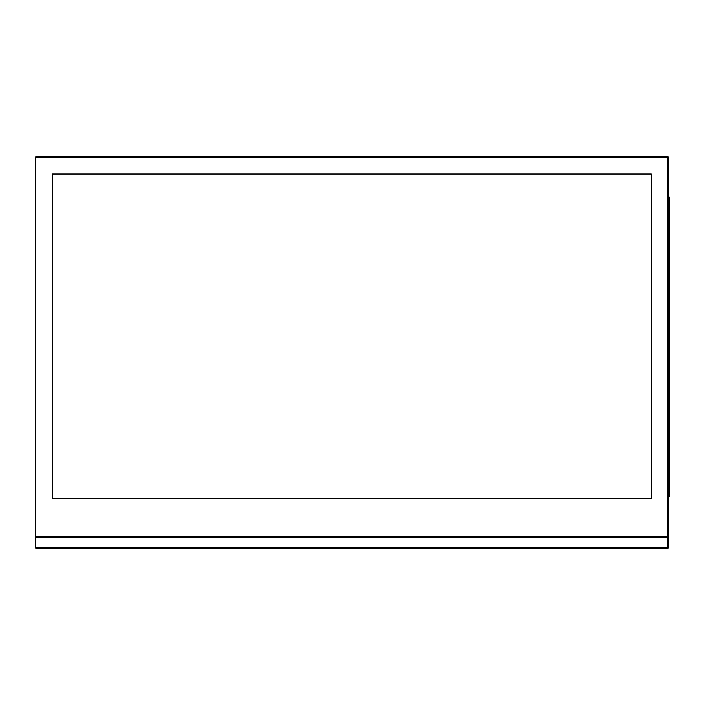 <?xml version="1.0" encoding="UTF-8"?>
<svg xmlns="http://www.w3.org/2000/svg" width="705" height="705" viewBox="0 0 705 705"><rect width="100%" height="100%" fill="white"/><g stroke="black" fill="none" stroke-linecap="round" stroke-linejoin="round"><path stroke-width="1.06" d="M35.25 547.688L35.25 537.325L35.823 537.325L35.823 547.688L668.023 547.688L668.023 537.325L35.823 537.325L35.823 536.743L668.023 536.743A0.573 0.573 0 0 1 668.596 537.325L668.596 547.688A0.573 0.573 0 0 1 668.023 548.261L35.823 548.261A0.573 0.573 0 0 1 35.25 547.688A0.573 0.573 0 0 0 35.823 548.261L35.25 547.688M668.596 537.325L668.023 536.743A0.573 0.573 0 0 0 668.596 536.17A0.573 0.573 0 0 1 668.023 536.743L35.823 536.743A0.573 0.573 0 0 0 35.25 537.325A0.573 0.573 0 0 1 35.823 536.743A0.573 0.573 0 0 1 35.25 536.17L35.25 157.312A0.573 0.573 0 0 1 35.823 156.739L668.023 156.739A0.573 0.573 0 0 1 668.596 157.312L668.596 536.743M52.523 498.461L651.323 498.461L651.323 174.012L52.523 174.012L52.523 498.461M668.596 197.039L669.177 197.039L669.177 496.443L668.596 496.443M669.177 496.443L669.75 496.443L669.75 197.039L669.177 197.039L669.177 496.443M668.023 548.261A0.573 0.573 0 0 0 668.596 547.688L668.023 548.261M35.823 157.312L35.823 536.17L668.023 536.17L668.023 157.312L35.823 157.312L35.823 156.739A0.573 0.573 0 0 0 35.25 157.312L35.823 157.312M668.596 157.312A0.573 0.573 0 0 0 668.023 156.739L668.596 157.312M668.596 536.17L668.023 536.743M35.823 536.743L35.25 536.17"/></g></svg>
